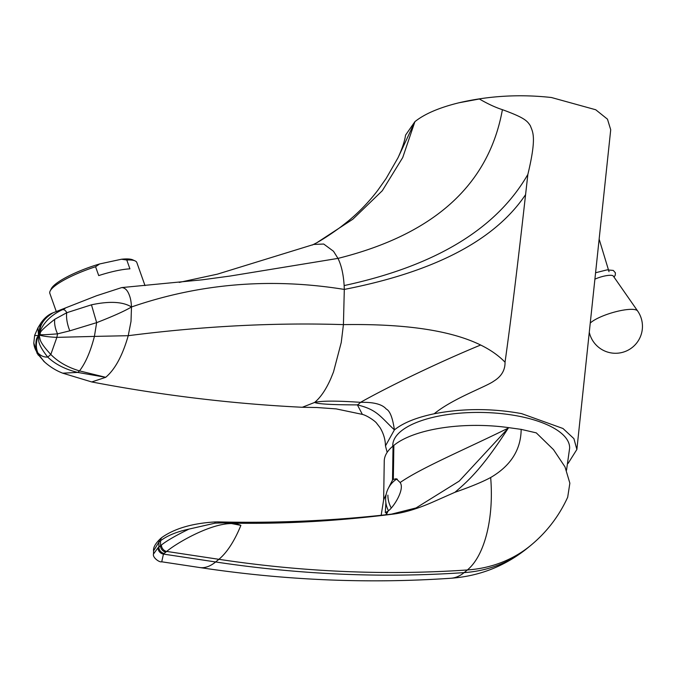 <?xml version="1.0" encoding="UTF-8"?>
<svg xmlns="http://www.w3.org/2000/svg" width="676" height="676" viewBox="0 0 676 676"><rect width="100%" height="100%" fill="white"/><g stroke="black" fill="none" stroke-linecap="round" stroke-linejoin="round"><path stroke-width="1.01" d="M121.469 259.238A44.227 9.515 -19.5 0 1 132.673 259.821L135.039 260.877A46.145 9.929 160.5 0 0 126.784 259.998L121.469 259.238L99.642 263.953L95.578 266.733A46.145 9.929 160.5 0 0 54.3 286.413A46.145 9.929 160.5 0 0 50.185 290.95A46.145 9.929 160.5 0 0 49.847 293.392L56.319 311.653M50.185 290.95L51.351 288.644A44.227 9.515 -19.5 0 1 99.642 263.953M44.777 362.175L37.163 353.506L33.8 342.977L34.653 335.355L37.974 327.775L38.414 334.383L40.737 323.314C45.579 316.072 50.641 313.85 52.094 313.182L96.533 295.758L121.714 287.579L202.107 279.83L230.127 276.045L337.983 258.393L333.505 251.269L323.711 244.036L313.799 244.433L217.402 274.152L179.25 282.407M527.863 174.408C496.53 228.91 435.285 265.964 344.143 285.568C343.442 274.346 341.388 265.288 337.983 258.393C434.034 234.411 488.841 184.835 502.403 109.673C524.77 117.827 527.179 120.86 530.381 125.795C532.536 132.023 537.099 136.02 527.863 174.408L525.582 194.629C517.816 264.029 510.972 319.892 505.04 362.209C505.166 370.127 501.44 376.422 493.86 381.103C485.875 386.909 453.173 398.299 434.161 413.78C416.424 417.489 403.166 422.855 394.404 429.894C392.655 417.793 389.942 410.847 386.266 409.056C382.219 404.256 373.634 402.017 360.519 402.338C336.741 400.691 321.43 400.733 314.594 402.457L302.307 407.273C232.198 403.825 162.012 395.375 91.742 381.948L62.707 373.177L77.656 372.408L105.709 377.309L79.506 370.896A19.232 7.191 102.4 0 1 77.656 372.408C65.217 369.358 55.229 364.237 47.666 357.046C44.16 357.334 40.898 355.956 37.881 352.906C35.684 347.777 35.879 341.988 38.456 335.533L38.718 339.318C38.253 342.909 41.236 348.816 47.666 357.046A19.232 1.648 133.1 0 0 50.818 354.469C58.094 361.88 67.651 367.355 79.506 370.896C85.565 362.987 90.533 351.495 94.412 336.403L56.868 337.366C48.849 336.994 42.934 336.209 39.115 334.992L39.892 338.355C40.061 341.431 43.703 346.805 50.818 354.469L56.868 337.366L57.536 333.851C35.253 335.592 41.954 334.282 39.529 334.29L39.115 334.992M344.143 285.568L344.304 289.421C307.572 283.489 271.473 281.985 236 284.909C200.535 287.832 165.696 295.192 131.49 306.98C131.254 302.29 130.603 298.53 129.513 295.699C127.705 290.426 125.102 287.722 121.714 287.579M65.04 308.535L57.705 311.205M52.982 312.853C45.757 317.314 41.489 322.452 40.163 328.274L38.929 334.738M387.162 452.362L385.472 445.907L394.395 429.894C379.684 415.85 376.76 409.648 357.401 404.89C325.004 404.831 317.061 403.538 314.594 402.457C320.635 397.446 326.069 389.427 330.902 378.391L333.522 371.91L341.245 342.478L343.425 324.624C274.828 322.435 203.096 326.128 128.229 335.693L131.009 321.413L131.49 306.98C122.897 301.673 109.563 300.955 91.463 304.817L66.789 312.709C65.471 310.183 63.924 309.219 62.167 309.819C50.43 315.371 42.723 323.39 39.056 333.86M131.49 306.98C124.849 310.96 113.238 316.191 96.651 322.646L91.463 304.817M91.742 381.948L105.701 377.318C115.013 369.485 122.525 355.61 128.229 335.693L94.412 336.403L96.651 322.646L69.789 330.834A19.232 7.123 -109.5 0 1 66.789 312.709L54.756 319.283C35.093 334.857 42.242 332.06 39.538 334.282M525.582 194.629C495.009 240.2 434.583 271.803 344.304 289.421L343.425 324.624C405.186 323.643 450.926 330.446 480.644 345.022C490.556 349.881 498.694 355.61 505.04 362.209M398.003 157.787L414.903 121.663L405.558 135.124C404.654 141.301 402.135 148.855 398.003 157.787L386.114 178.515L377.732 190.395C368.995 201.828 359.117 212.087 348.098 221.17L340.4 227.22C331.553 233.685 323.652 238.873 316.714 242.794L352.838 219.218L382.303 190.725L402.727 157.55L414.903 121.663C424.587 113.898 439.265 107.602 458.953 102.777L479.36 98.983C487.802 103.893 495.483 107.45 502.403 109.673M38.946 334.519L38.076 335.482L34.873 335.566M38.54 334.848L38.414 334.383M38.574 335.026L38.456 335.533M38.304 355.204L36.36 351.19C34.434 336.166 39.005 336.682 38.076 335.482M62.707 373.177C55.871 370.549 49.559 366.578 43.763 361.263L36.36 351.19A19.232 18.666 -3.7 0 1 33.8 342.977M69.789 330.834L57.536 333.851A19.232 10.022 -116.1 0 1 54.756 319.283M385.472 445.907C385.328 439.51 383.537 433.443 380.089 427.697L376.693 423.303C375.417 421.249 367.254 415.588 362.361 414.388L357.401 404.89A38.456 16.951 -88.4 0 0 360.519 402.338C392.959 384.162 442.788 360.578 480.644 345.022M434.161 413.78C462.747 408.27 491.9 408.219 521.593 413.619L562.973 428.491L573.899 438.631L576.873 449.472L568.085 463.423M392.764 446.278L392.773 445.298A88.446 34.231 0.9 0 1 401.02 431.178A88.446 34.231 0.9 0 1 500.578 413.535A88.446 34.231 0.9 0 1 569.648 448.07L566.513 470.251M576.873 449.472L610.715 129.775L607.471 119.17L595.725 109.757L551.43 97.513C520.055 94.04 489.255 95.781 459.055 102.752M530.609 545.515L527.365 548.177A150.131 125.863 -129.3 0 1 464.133 572.614L467.378 569.961A150.131 125.863 50.7 0 0 530.609 545.515C546.664 532.274 559.018 516.177 567.688 497.223L569.86 483.188L565.001 466.879L553.5 449.641L536.279 432.868L521.162 429.37L508.31 427.587L508.31 428.085C465.147 449.405 421.672 467.606 400.124 482.529C405.059 489.128 393.702 507.186 388.066 511.09L385.295 512.653L385.886 502.826M386.157 494.409L383.647 499.851L384.247 461.1A94.218 36.47 0.9 0 1 393.043 446.05L393.863 445.374A94.218 36.47 0.9 0 1 508.31 427.587M392.148 514.233A7.689 2.831 -96.6 0 0 391.539 514.132C334.426 520.723 276.619 523.308 218.095 521.897L223.215 522.903L229.198 523.089C281.867 524.213 336.175 521.255 392.148 514.233C403.538 512.94 416.839 508.994 432.057 502.403L454.923 492.297C470.64 486.813 482.563 481.887 490.666 477.518C510.541 465.916 520.706 450.089 521.154 430.046L521.162 429.37M229.206 523.097L240.884 525.379C221.998 516.658 177.906 541.848 166.693 551.43L218.88 559.314A1313.595 1101.263 50.7 0 0 467.378 569.961A92.291 43.222 -93.9 0 0 490.666 477.518M223.224 522.894L215.061 523.156L188.993 529.097C176.191 535.308 166.997 540.614 161.429 544.991L158.007 547.788L153.511 553.99L153.562 550.881L158.936 542.076L160.575 540.732C167.403 535.578 176.875 531.699 189.001 529.088M454.923 492.297C469.981 479.537 483.45 466.457 508.31 428.085L459.207 481.109L416.078 507.93L391.531 514.132A7.689 2.831 -96.6 0 0 391.505 514.132M527.365 548.177C505.031 566.133 479.521 576.163 450.841 578.259A92.291 43.222 -93.9 0 0 464.133 572.614A1313.595 1101.263 -129.3 0 1 215.636 561.967L163.448 554.083L161.733 561.798C159.375 562.609 152.311 557.404 153.511 553.99M388.446 488.064L392.502 480.112L393.043 446.05M393.863 445.374L393.331 479.436A17.686 6.794 -79.1 0 0 392.917 479.749A17.686 6.794 -79.1 0 0 392.502 480.112M397.277 479.107A17.686 6.794 -79.1 0 0 395.384 479.977A17.686 6.794 -79.1 0 0 395.13 480.18M393.331 479.436L396.22 478.726L400.124 482.529M145.01 285.61L136.839 262.558A46.145 9.929 160.5 0 0 135.039 260.877M95.578 266.733L98.713 275.588A46.145 9.929 -19.5 0 1 129.919 268.845L126.784 259.998M589.278 332.288A26.922 26.922 0 0 0 632.592 347.185A26.922 26.922 0 0 0 637.62 310.968L613.318 276.087A12.498 3.008 163.1 0 0 594.905 279.163M521.154 430.046A57.832 48.486 50.7 0 0 521.475 429.429M240.884 525.379A92.291 36.876 98.6 0 1 218.88 559.314L215.636 561.967A92.291 36.876 -81.4 0 1 199.707 567.536L161.733 561.798M215.061 523.156A5.771 0.431 86 0 0 214.714 521.965C192.347 523.359 174.831 528.463 162.155 537.285L162.155 537.285A5.771 4.833 50.7 0 0 160.575 540.732L160.499 545.709A5.771 4.833 -129.3 0 0 165.865 552.081L166.693 551.43A5.771 4.749 -126.8 0 1 161.429 544.991M165.865 552.081L163.448 554.083A5.771 4.918 -132 0 1 158.007 547.788M164.217 553.424A5.771 4.833 -129.3 0 1 158.86 547.053L158.936 542.076A5.771 4.833 50.7 0 1 160.508 538.628L162.155 537.285M387.247 511.766A69.222 58.035 -129.3 0 1 385.743 514.782M391.218 507.904A24.192 20.28 -129.3 0 1 387.897 495.136M388.066 511.09A69.222 58.035 -129.3 0 1 386.224 514.732M590.258 323.086A25.68 6.185 -16.9 0 1 591.128 322.308A25.68 6.185 163.1 0 1 616.994 311.425A25.68 6.185 163.1 0 1 637.62 310.968M40.737 323.314L37.924 327.852M316.714 242.794L312.278 245.058M362.361 414.388L336.175 408.887L316.816 407.51L302.933 407.29M214.714 521.965L218.095 521.897M153.562 550.881C153.097 547.552 155.412 543.462 160.508 538.628M450.841 578.259C368.031 583.887 284.326 580.312 199.707 567.536M381.163 515.281L383.647 499.851M395.384 479.977A24.192 24.192 0 0 0 388.463 510.726M599.139 239.118L609.017 271.693M595.581 272.749L607.014 269.876L613.284 270.425L615.371 272.783L615.278 275.208L614.019 277.101"/></g></svg>
